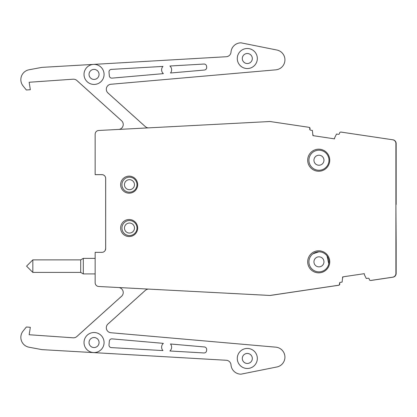 <?xml version="1.0" encoding="UTF-8"?>
<svg xmlns="http://www.w3.org/2000/svg" width="417" height="417" viewBox="0 0 417 417"><rect width="100%" height="100%" fill="white"/><g stroke="black" fill="none" stroke-linecap="round" stroke-linejoin="round"><path stroke-width="0.63" d="M334.543 138.861L334.648 137.813L336.529 134.039L338.364 134.31A1.001 1.001 0 0 0 339.501 133.466L339.553 133.132A1.251 1.251 0 0 1 340.976 132.08L392.705 139.778A3.758 3.758 0 0 1 395.91 143.5L395.91 273.463A3.758 3.758 0 0 1 392.705 277.18L370.723 280.453A1.251 1.251 0 0 1 369.3 279.4L369.248 279.062A1.001 1.001 0 0 0 368.112 278.217L366.277 278.493L364.395 274.714L364.291 273.667L342.675 276.888L342.112 282.09L340.345 282.351A1.001 1.001 0 0 0 339.501 283.492L339.553 283.831A1.251 1.251 0 0 1 338.495 285.249L269.997 295.45L98.714 286.489A3.758 3.758 0 0 1 95.149 282.736L95.149 252.342L101.915 252.342A3.758 3.758 0 0 0 105.678 248.579L105.678 178.403A3.758 3.758 0 0 0 101.915 174.645L95.149 174.645L95.149 134.227A3.758 3.758 0 0 1 98.714 130.474L269.997 121.509L308.747 127.279A1.251 1.251 0 0 1 309.805 128.702L309.753 129.041A1.001 1.001 0 0 0 310.597 130.177L312.364 130.443L312.927 135.645L334.543 138.861M318.713 250.789A11.03 11.03 0 0 0 307.689 261.813A11.03 11.03 0 0 0 318.713 272.843A11.03 11.03 0 0 0 329.743 261.813A11.03 11.03 0 0 0 318.713 250.789M318.713 149.182A11.03 11.03 0 0 0 307.689 160.206A11.03 11.03 0 0 0 318.713 171.236A11.03 11.03 0 0 0 329.743 160.206A11.03 11.03 0 0 0 318.713 149.182M129.155 176.146A8.522 8.522 0 0 0 120.633 184.668A8.522 8.522 0 0 0 129.155 193.191A8.522 8.522 0 0 0 137.678 184.668A8.522 8.522 0 0 0 129.155 176.146M129.155 219.509A8.522 8.522 0 0 0 120.633 228.031A8.522 8.522 0 0 0 129.155 236.548A8.522 8.522 0 0 0 137.678 228.031A8.522 8.522 0 0 0 129.155 219.509M32.828 259.88L32.828 272.41L26.563 266.145L32.828 259.88L80.7 259.88L83.306 258.378L83.306 273.917L80.7 272.41L80.7 259.88M129.473 233.061A5.014 5.014 0 0 0 134.488 228.052A5.014 5.014 0 0 0 129.473 223.038A5.014 5.014 0 0 0 124.464 228.052A5.014 5.014 0 0 0 129.473 233.061M129.473 235.569A7.522 7.522 0 0 0 136.995 228.052A7.522 7.522 0 0 0 129.473 220.53A7.522 7.522 0 0 0 121.957 228.052A7.522 7.522 0 0 0 129.473 235.569M95.149 274.667L95.139 282.731A3.758 3.758 0 0 0 97.422 286.187M148.89 289.111A5.014 5.014 0 0 0 145.309 290.399L107.967 324.019A5.014 5.014 0 0 0 110.886 332.735L275.767 347.163A10.024 10.024 0 0 1 276.862 366.981L241.005 374.169A10.024 10.024 0 0 1 231.008 364.896A5.014 5.014 0 0 0 226.295 360.267L41.976 349.634L29.044 347.225A10.024 10.024 0 0 1 23.076 331.072L26.354 327.011L30.337 327.288L29.159 334.742L73.142 337.806A5.014 5.014 0 0 0 76.843 336.529L121.576 296.252A5.014 5.014 0 0 0 118.636 287.532M150.443 289.195L270.18 295.471L338.734 285.259A1.251 1.251 0 0 0 339.792 283.836L339.641 282.82M342.795 277.696L342.936 276.846M370.609 280.464A1.251 1.251 0 0 0 370.963 280.464L392.944 277.19A3.758 3.758 0 0 0 396.15 273.469L396.15 265.848A1.506 1.506 0 0 0 395.91 265.03M395.91 243.903A1.506 1.506 0 0 0 396.15 243.09L395.91 204.439M396.15 204.439L396.15 173.91A1.506 1.506 0 0 0 395.91 173.097M395.91 151.97A1.506 1.506 0 0 0 396.15 151.152L396.15 143.531A3.758 3.758 0 0 0 392.944 139.81L341.215 132.106A1.251 1.251 0 0 0 341.096 132.095M313.042 134.853L313.183 135.681M270.143 121.529L308.987 127.31A1.251 1.251 0 0 1 310.045 128.733L309.894 129.718M119.132 129.406A5.014 5.014 0 0 0 121.576 120.748L76.843 80.471A5.014 5.014 0 0 0 73.142 79.194L29.159 82.258L30.337 89.712L26.354 89.989L23.076 85.928A10.024 10.024 0 0 1 29.044 69.775L41.976 67.366L226.295 56.733A5.014 5.014 0 0 0 231.008 52.104A10.024 10.024 0 0 1 241.005 42.831L276.862 50.019A10.024 10.024 0 0 1 275.767 69.837L110.886 84.265A5.014 5.014 0 0 0 107.967 92.981L145.309 126.601A5.014 5.014 0 0 0 148.29 127.878M95.253 133.357A3.758 3.758 0 0 0 95.139 134.269L95.149 152.356M95.149 169.401L95.139 152.356M105.678 200.728L105.663 178.424A3.758 3.758 0 0 0 101.904 174.666L95.139 174.666L95.139 169.401M105.678 216.272L105.678 239.077M109.004 344.89A2.507 2.507 0 0 0 111.355 347.611L162.948 350.588A5.014 5.014 0 0 1 163.365 343.363L112.048 338.875A2.507 2.507 0 0 0 109.332 341.153L109.004 344.89M320.892 251.998L318.953 251.805L312.938 253.817M328.784 263.815L327.001 255.856M111.355 69.389A2.507 2.507 0 0 0 109.004 72.11L109.332 75.847A2.507 2.507 0 0 0 112.048 78.125L163.365 73.637A5.014 5.014 0 0 1 162.948 66.412L111.355 69.389M206.592 66.366A2.507 2.507 0 0 0 203.949 64.046L169.875 66.011A5.014 5.014 0 0 1 170.485 73.011L204.382 70.046A2.507 2.507 0 0 0 206.665 67.366L206.592 66.366M203.949 352.954A2.507 2.507 0 0 0 206.592 350.634L206.665 349.634A2.507 2.507 0 0 0 204.382 346.954L170.485 343.989A5.014 5.014 0 0 1 169.875 350.989L203.949 352.954M247.307 353.449A5.014 5.014 0 0 0 242.298 358.458A5.014 5.014 0 0 0 247.307 363.473A5.014 5.014 0 0 0 252.321 358.458A5.014 5.014 0 0 0 247.307 353.449M247.307 63.535A5.014 5.014 0 0 0 252.321 58.521A5.014 5.014 0 0 0 247.307 53.506A5.014 5.014 0 0 0 242.298 58.521A5.014 5.014 0 0 0 247.307 63.535M318.953 266.849A5.014 5.014 0 0 0 323.967 261.834A5.014 5.014 0 0 0 318.953 256.82A5.014 5.014 0 0 0 313.944 261.834A5.014 5.014 0 0 0 318.953 266.849M318.953 165.241A5.014 5.014 0 0 0 323.967 160.227A5.014 5.014 0 0 0 318.953 155.213A5.014 5.014 0 0 0 313.944 160.227A5.014 5.014 0 0 0 318.953 165.241M129.463 189.704A5.014 5.014 0 0 0 134.477 184.689A5.014 5.014 0 0 0 129.463 179.675A5.014 5.014 0 0 0 124.448 184.689A5.014 5.014 0 0 0 129.463 189.704M396.15 173.91L396.15 151.152M105.173 250.461L105.663 248.6L105.663 239.077M105.663 216.272L105.663 200.728M95.149 255.475L95.149 252.363M396.15 265.848L396.15 243.09M94.044 347.559A5.014 5.014 0 0 0 99.058 342.545A5.014 5.014 0 0 0 94.044 337.53A5.014 5.014 0 0 0 89.035 342.545A5.014 5.014 0 0 0 94.044 347.559M94.044 352.568A10.024 10.024 0 0 0 104.073 342.545A10.024 10.024 0 0 0 94.044 332.521A10.024 10.024 0 0 0 84.02 342.545A10.024 10.024 0 0 0 94.044 352.568M247.307 368.487A10.024 10.024 0 0 0 257.336 358.458A10.024 10.024 0 0 0 247.307 348.435A10.024 10.024 0 0 0 237.283 358.458A10.024 10.024 0 0 0 247.307 368.487M247.307 68.544A10.024 10.024 0 0 0 257.336 58.521A10.024 10.024 0 0 0 247.307 48.497A10.024 10.024 0 0 0 237.283 58.521A10.024 10.024 0 0 0 247.307 68.544M318.953 271.858A10.024 10.024 0 0 0 328.982 261.834A10.024 10.024 0 0 0 318.953 251.811A10.024 10.024 0 0 0 308.929 261.834A10.024 10.024 0 0 0 318.953 271.858M318.953 170.251A10.024 10.024 0 0 0 328.982 160.227A10.024 10.024 0 0 0 318.953 150.203A10.024 10.024 0 0 0 308.929 160.227A10.024 10.024 0 0 0 318.953 170.251M129.463 192.211A7.522 7.522 0 0 0 136.979 184.689A7.522 7.522 0 0 0 129.463 177.173A7.522 7.522 0 0 0 121.941 184.689A7.522 7.522 0 0 0 129.463 192.211M95.139 255.475L95.149 258.274M95.139 274.667L95.139 273.917M94.044 84.437A10.024 10.024 0 0 0 104.073 74.408A10.024 10.024 0 0 0 94.044 64.385A10.024 10.024 0 0 0 84.02 74.408A10.024 10.024 0 0 0 94.044 84.437M94.044 79.423A5.014 5.014 0 0 0 99.058 74.408A5.014 5.014 0 0 0 94.044 69.399A5.014 5.014 0 0 0 89.035 74.408A5.014 5.014 0 0 0 94.044 79.423M80.7 272.41L32.828 272.41M95.149 258.378L83.306 258.378M95.149 273.917L83.306 273.917"/></g></svg>
